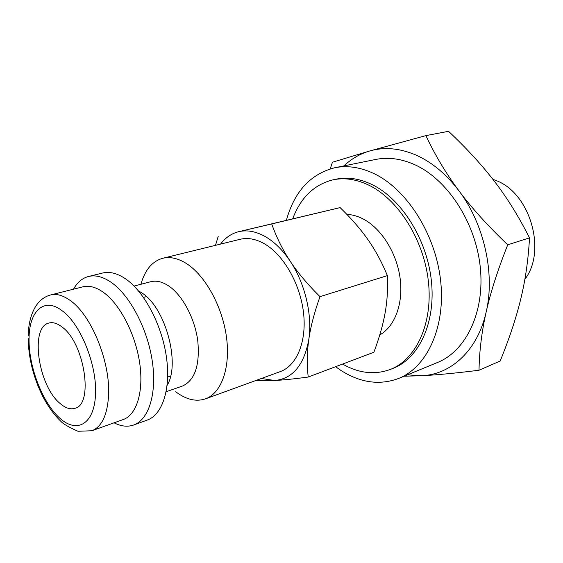 <?xml version="1.0" encoding="UTF-8"?>
<svg xmlns="http://www.w3.org/2000/svg" width="563" height="563" viewBox="0 0 563 563"><rect width="100%" height="100%" fill="white"/><g stroke="black" fill="none" stroke-linecap="round" stroke-linejoin="round"><path stroke-width="0.84" d="M379.772 334.922C394.98 326.441 403.664 303.091 400.019 277.566C396.401 252.048 380.764 227.776 362.642 218.697C357.336 216.044 352.086 214.602 346.871 214.39M134.071 286.067L150.778 281.711C156.289 280.325 162.2 281.697 168.527 285.835C182.292 294.935 194.756 318.074 197.761 340.714C200.027 365.176 194.932 380.285 182.468 386.042L166.162 391.714M140.919 284.287C144.916 269.959 152.193 261.288 162.742 258.276C170.061 256.517 177.908 258.241 186.283 263.449C205.129 275.258 222.364 306.363 226.474 337.089C230.654 367.843 221.329 393.263 205.453 398.864C196.008 401.982 186.1 399.61 175.726 391.742M138.407 290.818L141.911 292.95C165.487 307.623 180.688 363.628 167.127 385.359M73.493 289.192C77.314 282.337 82.339 278.094 88.567 276.468L102.607 273.02C109.651 271.331 117.301 273.28 125.556 278.854C144.128 291.514 161.63 324.302 166.324 356.393C171.082 388.512 162.566 414.685 147.274 420.061L133.691 425.002C127.611 427.12 121.073 426.388 114.078 422.813M88.567 276.468C95.541 274.793 103.135 276.792 111.354 282.457C129.849 295.322 147.407 328.503 152.242 360.911C157.147 393.347 148.829 419.688 133.691 425.002M103.409 292.338C119.806 304.02 135.31 333.697 139.617 362.551C143.987 391.44 136.696 414.896 123.255 419.534L91.846 430.758C101.636 426.895 107.195 415.424 108.525 396.359C110.791 363.177 91.797 315.73 70.692 300.832C63.387 295.42 56.687 293.464 50.593 294.956L82.944 286.813C89.2 285.286 96.02 287.123 103.409 292.338M342.586 364.057C358.891 373.36 374.859 375.134 390.49 369.377C416.233 359.391 433.116 323.289 428.373 281.275C423.749 239.296 397.724 198.64 368.082 184.812C355.851 179.14 344.127 177.486 332.916 179.857C314.119 184.601 300.726 197.55 292.732 218.697M390.49 369.377L393.368 368.23C419.125 358.237 436.036 322.205 431.328 280.304C426.74 238.43 400.75 197.902 371.116 184.129C358.891 178.478 347.167 176.838 335.949 179.21L332.916 179.857M343.902 165.902C351.446 158.78 360.088 153.79 369.835 150.94C384.269 146.83 399.505 148.146 415.55 154.874C431.638 161.926 446.1 173.897 458.929 190.794C446.185 173.721 435.171 155.325 425.895 135.613L448.556 131.313C466.973 148.681 482.392 165.515 494.8 181.821C507.256 198.035 518.833 216.713 529.516 237.86C528.312 259.684 525.406 279.994 520.803 298.805C516.264 317.673 509.388 338.419 500.169 361.031L479.007 370.25C479.373 350.96 481.759 331.53 486.179 311.951C477.642 350.545 450.935 374.648 421.645 375.718L407.38 374.867M404.1 376.218L421.645 375.718C436.473 375 455.594 373.178 479.007 370.25M492.878 179.323L496.369 180.653C530.177 193.229 546.877 251.168 524.864 279.29M205.453 398.864L280.318 371.594C296.785 365.753 306.969 341.361 303.478 312.374C300.065 283.414 283.252 254.441 264.216 243.673C255.743 238.937 247.72 237.473 240.134 239.296L162.742 258.276M220.548 244.096C225.503 237.579 231.597 233.434 238.825 231.66L340.115 207.606C351.516 218.676 360.848 229.444 368.111 239.887C375.415 250.296 381.848 262.21 387.393 275.624C387.991 288.812 387.224 301.289 385.085 313.049C383.002 324.823 379.265 337.884 373.888 352.241L308.221 377.041C306.807 364.458 307.004 351.917 308.813 339.405C304.083 365.098 292.711 378.793 274.688 380.497L261.373 378.491M265.06 236.467C274.294 241.752 282.682 250.007 290.219 261.246C282.71 249.923 276.539 237.487 271.704 223.947L238.825 231.66C247.087 229.767 255.834 231.365 265.06 236.467M256.102 380.412L274.688 380.497C283.14 380.06 294.315 378.906 308.221 377.041M62.05 326.997C84.57 342.916 93.937 404.621 74.928 408.316C70.375 409.709 65.428 408.098 60.093 403.474C38.193 385.866 29.607 326.814 49.016 323.021C52.971 321.994 57.313 323.317 62.05 326.997M335.576 366.703L340.967 370.447C360.44 382.84 379.687 385.5 398.717 378.42C427.226 367.069 445.98 326.772 440.533 279.938C435.213 233.124 405.93 188.091 372.903 173.094C359.623 167.077 346.899 165.304 334.725 167.76C310.53 173.988 294.435 191.455 286.426 220.175M334.725 167.76L375.683 159.456C387.914 156.986 400.645 158.597 413.861 164.297C446.726 178.52 475.411 221.653 480.218 266.756C485.144 311.888 466.037 351.101 437.374 362.544L398.717 378.42M290.219 261.246C305.04 283.323 312.521 314.999 308.813 339.405C310.565 326.948 314.295 312.69 319.988 296.645C307.588 284.357 297.658 272.555 290.219 261.246M218.191 236.46L215.481 245.341M271.704 223.947L340.115 207.606M319.988 296.645L387.393 275.624M167.647 384.353L167.274 383.945M139.314 291.908L139.406 291.36M458.929 190.794C484.187 224.004 495.236 273.808 486.179 311.951C490.528 292.478 497.713 270.092 507.735 244.806C487.854 225.84 471.583 207.838 458.929 190.794M425.895 135.613L369.835 150.94L332.451 162.235L330.2 168.893M507.735 244.806L529.516 237.86M29.044 339.193C28.896 311.128 44.125 296.384 62.458 311.001C80.783 324.302 97.258 365.683 95.492 394.726C94.267 424.263 76.885 433.862 59.72 418.112C42.521 402.749 28.72 366.97 29.044 339.193M28.171 336.005C28.446 323.915 30.993 313.957 35.821 306.131C39.635 300.318 44.561 296.595 50.593 294.956M167.675 377.055L170.589 376.07M143.481 297.412L146.45 296.61M28.15 338.131C28.523 357.984 33.358 377.323 42.64 396.162C47.911 406.331 53.999 414.72 60.881 421.321C63.133 423.897 68.841 427.211 78.004 431.272L91.846 430.758"/></g></svg>
